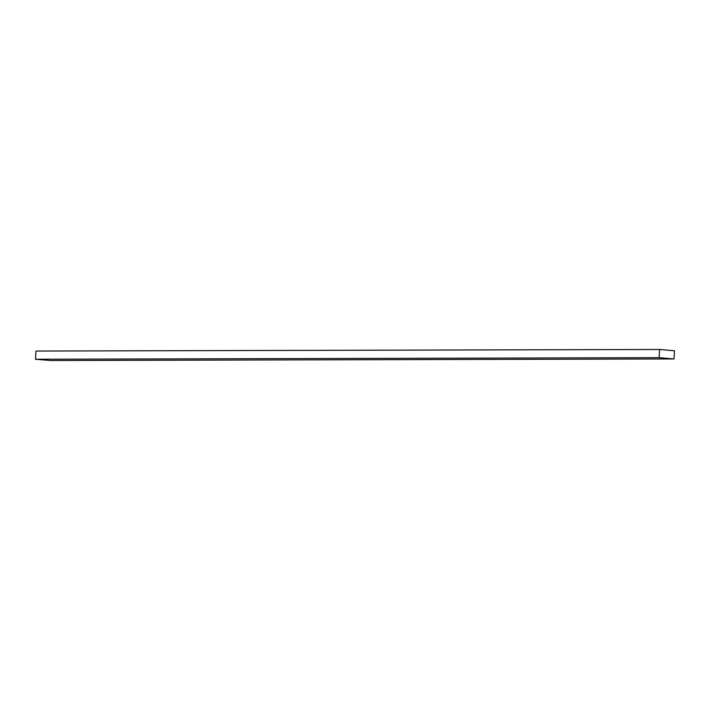 <?xml version="1.0" encoding="UTF-8"?>
<svg xmlns="http://www.w3.org/2000/svg" width="710" height="710" viewBox="0 0 710 710"><rect width="100%" height="100%" fill="white"/><g stroke="black" fill="none" stroke-linecap="round" stroke-linejoin="round"><path stroke-width="1.06" d="M35.997 351.051L659.625 349.48L659.128 357.671L35.5 359.242L35.997 351.051L35.5 359.242L659.128 357.671L674.003 358.949L50.374 360.52L35.5 359.242L50.374 360.52L674.003 358.949L674.5 350.758L659.625 349.48L35.997 351.051M659.625 349.48L659.128 357.671L674.003 358.949L674.5 350.758L659.625 349.48"/></g></svg>
